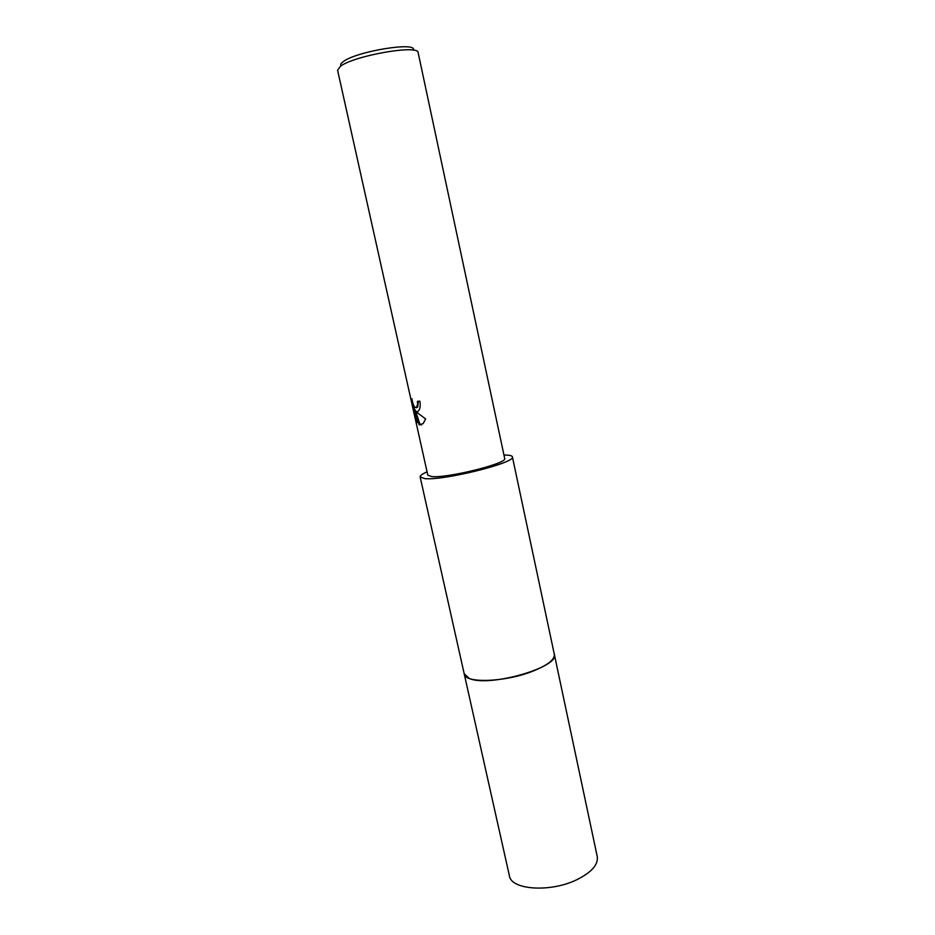 <?xml version="1.0" encoding="UTF-8"?>
<svg xmlns="http://www.w3.org/2000/svg" width="935" height="935" viewBox="0 0 935 935"><rect width="100%" height="100%" fill="white"/><g stroke="black" fill="none" stroke-linecap="round" stroke-linejoin="round"><path stroke-width="1.4" d="M503.953 455.065L506.431 455.076C510.136 455.216 512.111 455.801 512.392 456.829L554.315 654.313C554.841 659.654 547.454 665.358 532.155 671.447C504.503 682.328 464.742 683.473 464.227 673.96L509.4 875.779C511.024 889.98 550.598 892.715 577 879.625C591.61 872.285 598.353 864.618 597.255 856.624L554.326 654.325C560.147 667.134 488.876 687.622 469.3 678.448L464.169 673.691M554.268 654.126C560.825 666.889 489.052 687.704 469.3 678.448C466.238 677.256 464.531 675.701 464.192 673.773M512.392 456.829C516.81 462.521 443.155 480.917 424.677 478.591L420.142 476.943C419.955 475.658 422.269 473.951 427.073 471.824M411.996 398.801C412.756 404.656 414.217 407.625 416.367 407.707L417.664 404.259L417.384 401.384L419.838 401.115C420.586 405.509 420.154 408.77 418.518 410.909L417.291 411.856L415.315 411.248L425.635 418.915M340.445 66.315L337.582 70.218L427.821 475.19L431.69 476.569C447.281 478.44 508.254 463.199 504.678 458.43L418.144 52.652C419.079 44.284 353.991 55.597 340.445 66.315M425.624 418.915L423.158 423.625L419.184 424.864L414.38 410.22L417.15 422.655M417.15 422.643L412.043 403.102L411.996 398.813M413.176 50.174C418.167 41.304 356.375 51.261 343.297 61.605C341.053 63.218 340.246 64.562 340.866 65.625M418.307 401.29L417.723 407.029L416.496 407.613M416.157 418.214L415.456 418.401M413.41 404.867L414.591 410.173M412.779 402.915L412.043 403.102M417.594 411.716L415.315 411.248M414.38 410.22L415.28 409.986L415.631 411.155M415.853 411.867L420.06 424.63L421.463 424.899M420.06 424.63L419.184 424.864M464.227 673.96L420.142 476.943M416.835 407.263L417.723 407.029"/></g></svg>
